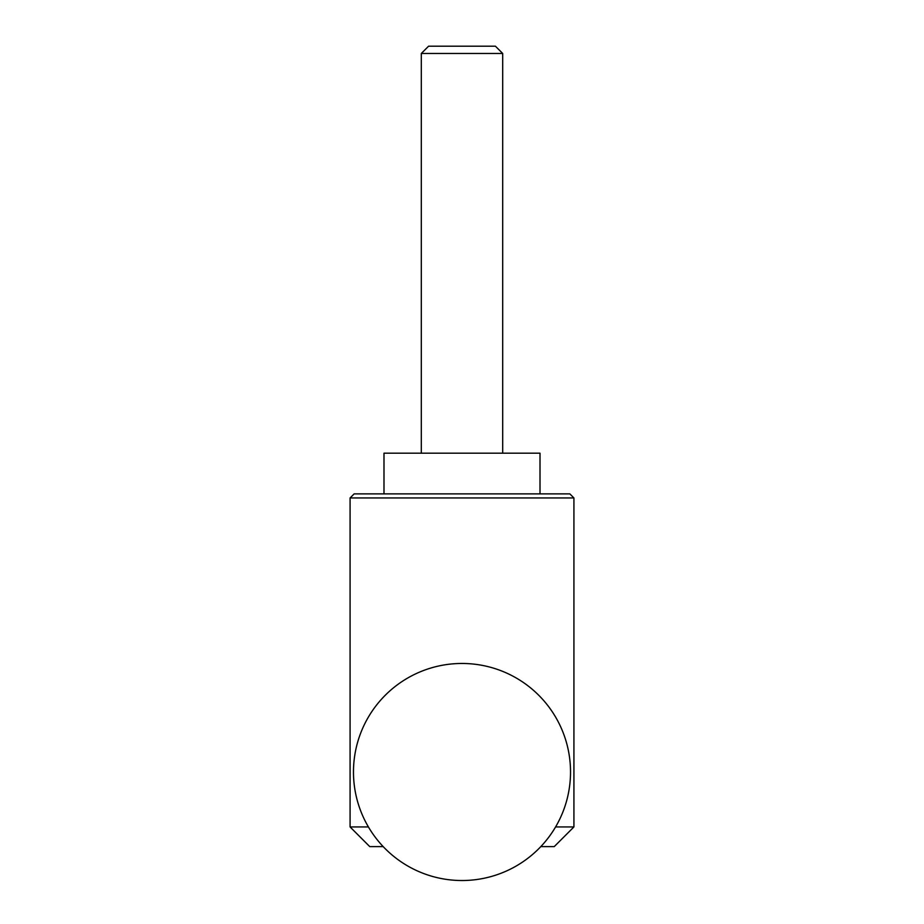 <?xml version="1.0" encoding="UTF-8"?>
<svg xmlns="http://www.w3.org/2000/svg" width="924" height="924" viewBox="0 0 924 924"><rect width="100%" height="100%" fill="white"/><g stroke="black" fill="none" stroke-linecap="round" stroke-linejoin="round"><path stroke-width="1.39" d="M368.41 826.934L350.081 826.934L350.081 497.955L573.919 497.955L569.854 493.89L354.146 493.89L350.081 497.955M383.183 846.603L369.75 846.603L350.081 826.934M540.009 493.89L540.009 453.187L383.991 453.187L383.991 493.89M421.298 53.477L428.586 46.2L495.414 46.2L502.702 53.477L421.298 53.477L421.298 453.187M540.817 846.603L554.25 846.603L573.919 826.934L555.59 826.934M353.476 771.99A108.524 108.524 0 0 0 462 880.526A108.524 108.524 0 0 0 570.524 771.99A108.524 108.524 0 0 0 462 663.467A108.524 108.524 0 0 0 353.476 771.99M502.702 453.187L502.702 53.477M573.919 826.934L573.919 497.955"/></g></svg>
